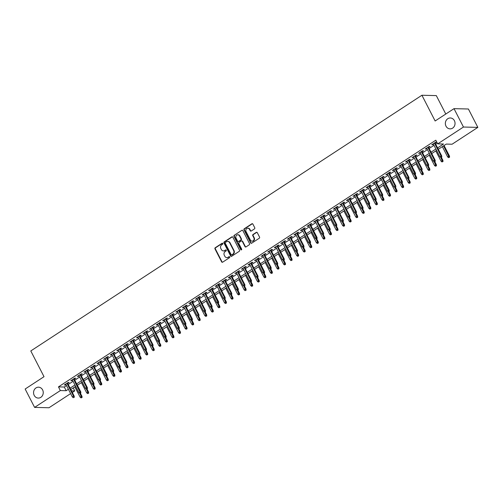 <?xml version="1.0" encoding="UTF-8"?>
<svg xmlns="http://www.w3.org/2000/svg" width="503" height="503" viewBox="0 0 503 503"><rect width="100%" height="100%" fill="white"/><g stroke="black" fill="none" stroke-linecap="round" stroke-linejoin="round"><path stroke-width="0.75" d="M222.798 243.471A0.585 0.522 -88.6 0 0 222.087 243.263L215.24 247.734A0.836 0.742 -88.6 0 0 214.97 248.878L221.647 261.868A0.836 0.742 -88.6 0 0 222.659 262.17L229.506 257.693A0.585 0.522 -88.6 0 0 229.261 256.605A0.585 0.522 -88.6 0 0 228.984 256.687L228.098 257.266A2.672 2.377 -88.6 0 1 224.847 256.304L224.294 255.222A2.672 2.377 -88.6 0 1 225.168 251.563L226.054 250.984A0.585 0.522 -88.6 0 0 225.809 249.897A0.585 0.522 -88.6 0 0 225.533 249.972L224.646 250.551A2.672 2.377 -88.6 0 1 221.402 249.589L220.842 248.507A2.672 2.377 -88.6 0 1 221.716 244.848L222.603 244.269A0.585 0.522 -88.6 0 0 222.798 243.471M222.552 243.226A0.585 0.522 -88.6 0 0 222.477 243.27L215.63 247.746A0.836 0.742 -88.6 0 0 215.359 248.891L222.03 261.881A0.836 0.742 -88.6 0 0 222.464 262.258M229.45 256.656A0.585 0.522 -88.6 0 0 229.374 256.693L228.098 257.266M226.004 249.941A0.585 0.522 -88.6 0 0 225.922 249.985L224.646 250.551M445.998 126.165A5.451 4.848 -88.6 0 0 450.066 128.869A5.451 4.848 -88.6 0 0 454.36 126.184A5.451 4.848 -88.6 0 0 454.398 120.676A5.451 4.848 -88.6 0 0 450.336 117.972A5.451 4.848 -88.6 0 0 446.035 120.657A5.451 4.848 -88.6 0 0 445.998 126.165M34.204 395.377A5.451 4.848 -88.6 0 0 38.272 398.08A5.451 4.848 -88.6 0 0 42.566 395.396A5.451 4.848 -88.6 0 0 42.604 389.888A5.451 4.848 -88.6 0 0 38.536 387.184A5.451 4.848 -88.6 0 0 34.242 389.869A5.451 4.848 -88.6 0 0 34.204 395.377M254.474 228.884A0.836 0.742 -88.6 0 0 254.751 227.74L252.877 224.093A0.836 0.742 -88.6 0 0 251.858 223.797L244.257 228.764A0.836 0.742 -88.6 0 0 243.986 229.909L250.664 242.899A0.836 0.742 -88.6 0 0 251.676 243.201L259.278 238.227A0.836 0.742 -88.6 0 0 259.554 237.089L257.291 232.682A0.836 0.742 -88.6 0 0 256.272 232.386L253.022 234.511A0.836 0.742 -88.6 0 0 252.751 235.656L253.87 237.837A2.238 1.987 -88.6 0 1 250.425 240.088L246.03 231.537A2.238 1.987 -88.6 0 1 249.475 229.286L250.205 230.707A0.836 0.742 -88.6 0 0 251.223 231.009L254.474 228.884M70.627 393.604L48.992 407.751L34.6 407.399L25.15 389.02L44.019 376.684L30.79 350.949L421.916 95.249L435.139 120.984L454.008 108.654L463.458 127.033L477.85 127.385L452.09 144.223L446.255 144.084L438.302 149.284M34.6 407.399L60.354 390.561L66.189 390.705L68.395 389.259M437.591 147.901L443.533 144.015L437.698 143.871L435.805 140.199L58.467 386.882L60.354 390.561M437.698 143.871L463.458 127.033M232.845 237.19A0.836 0.742 -88.6 0 0 231.826 236.894L224.225 241.861A0.836 0.742 -88.6 0 0 223.954 243.006L230.632 255.996A0.836 0.742 -88.6 0 0 231.644 256.297L239.246 251.324A0.836 0.742 -88.6 0 0 239.522 250.186L232.845 237.19M234.241 235.31L241.842 230.343A0.836 0.742 -88.6 0 1 242.861 230.644L249.538 243.634A0.836 0.742 -88.6 0 1 249.262 244.779L246.011 246.904A0.836 0.742 -88.6 0 1 244.992 246.602L242.289 241.333A0.836 0.742 -88.6 0 0 241.27 241.038L239.114 242.446A0.836 0.742 -88.6 0 0 238.843 243.59L241.66 249.073A0.585 0.522 -88.6 0 1 240.761 249.664L233.97 236.454A0.836 0.742 -88.6 0 1 234.241 235.31L241.842 230.343M67.672 383.437L69.15 382.469L68.175 382.45L64.239 385.021L65.975 384.55M74.23 379.149L75.714 378.181L74.74 378.155L70.804 380.733L72.533 380.262M80.794 374.861L82.272 373.892L81.304 373.867L77.361 376.439L79.097 375.967M87.359 370.566L88.836 369.598L87.862 369.579L83.926 372.151L85.661 371.679M93.923 366.278L95.4 365.31L94.426 365.285L90.49 367.863L92.219 367.391M100.481 361.99L101.964 361.022L100.99 360.997L97.054 363.568L98.783 363.097M107.045 357.696L108.522 356.728L107.554 356.709L103.612 359.28L105.347 358.809M113.609 353.408L115.086 352.44L114.112 352.414L110.176 354.992L111.911 354.514M120.173 349.12L121.651 348.151L120.676 348.126L116.74 350.698L118.469 350.226M126.731 344.825L128.215 343.857L127.24 343.838L123.304 346.41L125.033 345.938M133.295 340.537L134.773 339.569L133.804 339.544L129.862 342.122L131.597 341.644M139.859 336.243L141.337 335.281L140.362 335.256L136.426 337.827L138.162 337.356M146.423 331.955L147.901 330.987L146.926 330.968L142.99 333.539L144.719 333.068M152.981 327.667L154.459 326.699L153.49 326.673L149.554 329.251L151.284 328.773M159.545 323.372L161.023 322.41L160.055 322.385L156.112 324.957L157.848 324.485M166.109 319.084L167.587 318.116L166.612 318.097L162.676 320.669L164.412 320.197M172.667 314.796L174.151 313.828L173.177 313.803L169.241 316.381L170.97 315.903M179.231 310.502L180.709 309.54L179.741 309.515L175.799 312.086L177.534 311.615M185.796 306.214L187.273 305.246L186.299 305.227L182.363 307.798L184.098 307.327M192.36 301.926L193.837 300.957L192.863 300.932L188.927 303.51L190.656 303.032M198.918 297.631L200.401 296.669L199.427 296.644L195.491 299.216L197.22 298.744M205.482 293.343L206.959 292.375L205.991 292.356L202.049 294.928L203.784 294.456M212.046 289.055L213.524 288.087L212.549 288.062L208.613 290.64L210.348 290.162M218.61 284.761L220.088 283.799L219.113 283.774L215.177 286.345L216.906 285.874M225.168 280.473L226.652 279.505L225.677 279.486L221.741 282.057L223.47 281.586M231.732 276.185L233.21 275.216L232.241 275.191L228.299 277.769L230.034 277.291M238.296 271.89L239.774 270.928L238.799 270.903L234.863 273.475L236.599 273.003M244.86 267.602L246.338 266.634L245.363 266.615L241.427 269.187L243.156 268.715M251.418 263.314L252.896 262.346L251.928 262.321L247.992 264.899L249.721 264.421M257.982 259.02L259.46 258.058L258.492 258.033L254.549 260.604L256.285 260.133M264.547 254.732L266.024 253.764L265.05 253.745L261.114 256.316L262.849 255.845M271.104 250.444L272.588 249.475L271.614 249.45L267.678 252.028L269.407 251.55M277.669 246.149L279.146 245.187L278.178 245.162L274.236 247.734L275.971 247.262M284.233 241.861L285.71 240.893L284.736 240.868L280.8 243.446L282.535 242.974M290.797 237.573L292.274 236.605L291.3 236.58L287.364 239.158L289.093 238.68M297.355 233.279L298.839 232.317L297.864 232.292L293.928 234.863L295.657 234.392M303.919 228.991L305.396 228.022L304.428 227.997L300.486 230.575L302.221 230.104M310.483 224.703L311.961 223.734L310.986 223.709L307.05 226.287L308.785 225.809M317.047 220.408L318.525 219.446L317.55 219.421L313.614 221.993L315.343 221.521M323.605 216.12L325.089 215.152L324.114 215.127L320.178 217.705L321.907 217.233M330.169 211.832L331.647 210.864L330.678 210.839L326.736 213.417L328.472 212.939M336.733 207.538L338.211 206.576L337.236 206.551L333.3 209.122L335.036 208.651M343.298 203.25L344.775 202.281L343.8 202.256L339.865 204.834L341.594 204.363M349.855 198.962L351.333 197.993L350.365 197.968L346.429 200.54L348.158 200.068M356.42 194.667L357.897 193.705L356.929 193.68L352.987 196.252L354.722 195.78M362.984 190.379L364.461 189.411L363.487 189.386L359.551 191.964L361.286 191.492M369.548 186.091L371.025 185.123L370.051 185.098L366.115 187.669L367.844 187.198M376.106 181.797L377.583 180.829L376.615 180.81L372.679 183.381L374.408 182.91M382.67 177.509L384.147 176.54L383.173 176.515L379.237 179.093L380.972 178.622M389.234 173.221L390.712 172.252L389.737 172.227L385.801 174.799L387.536 174.327M395.792 168.926L397.276 167.958L396.301 167.939L392.365 170.511L394.094 170.039M402.356 164.638L403.834 163.67L402.865 163.645L398.923 166.223L400.658 165.751M408.92 160.35L410.398 159.382L409.423 159.357L405.487 161.928L407.223 161.457M415.484 156.056L416.962 155.087L415.987 155.069L412.051 157.64L413.78 157.169M422.042 151.768L423.526 150.799L422.551 150.774L418.615 153.352L420.345 152.881M428.606 147.48L430.084 146.511L429.116 146.486L425.173 149.058L426.909 148.586M58.467 386.882L64.302 387.027L66.503 385.587M68.201 384.474L73.067 381.293M74.765 380.186L79.631 377.005M81.329 375.892L86.189 372.717M87.893 371.604L92.753 368.422M94.451 367.316L99.317 364.134M101.015 363.021L105.882 359.846M107.579 358.733L112.439 355.552M114.143 354.445L119.004 351.264M120.701 350.151L125.568 346.976M127.265 345.863L132.132 342.681M133.829 341.575L138.69 338.393M140.394 337.28L145.254 334.105M146.951 332.992L151.818 329.811M153.516 328.704L158.382 325.523M160.08 324.41L164.94 321.235M166.638 320.122L171.504 316.94M173.202 315.834L178.068 312.652M179.766 311.539L184.626 308.364M186.33 307.251L191.19 304.07M192.888 302.963L197.754 299.782M199.452 298.669L204.319 295.494M206.016 294.381L210.876 291.199M212.58 290.093L217.441 286.911M219.138 285.798L224.005 282.623M225.702 281.51L230.569 278.329M232.267 277.222L237.127 274.041M238.831 272.928L243.691 269.753M245.389 268.64L250.255 265.458M251.953 264.352L256.819 261.17M258.517 260.057L263.377 256.882M265.075 255.769L269.941 252.588M271.639 251.481L276.505 248.3M278.203 247.187L283.063 244.012M284.767 242.899L289.627 239.717M291.325 238.611L296.192 235.429M297.889 234.316L302.756 231.135M304.453 230.028L309.314 226.847M311.017 225.74L315.878 222.559M317.575 221.446L322.442 218.264M324.139 217.158L329.006 213.976M330.704 212.863L335.564 209.688M337.268 208.575L342.128 205.394M343.826 204.287L348.692 201.106M350.39 199.993L355.256 196.818M356.954 195.705L361.814 192.523M363.518 191.417L368.378 188.235M370.076 187.122L374.942 183.947M376.64 182.834L381.507 179.653M383.204 178.546L388.065 175.365M389.762 174.252L394.629 171.077M396.326 169.964L401.193 166.782M402.89 165.676L407.751 162.494M409.455 161.381L414.315 158.206M416.012 157.093L420.879 153.912M422.577 152.805L427.443 149.624M429.141 148.511L434.001 145.336M435.705 144.223L437.333 143.16M435.17 143.185L436.648 142.217L435.673 142.198L431.737 144.77L433.473 144.298M445.784 114.03L436.308 95.601L421.916 95.249M454.008 108.654L468.4 109L477.85 127.385M73.231 387.951L74.752 390.913L72.325 392.497M71.47 390.831L74.752 390.913M436.604 150.391L431.737 153.572M430.04 154.685L425.18 157.86M423.476 158.973L418.615 162.155M416.918 163.261L412.051 166.443M410.354 167.556L405.487 170.731M403.79 171.844L398.929 175.025M397.225 176.132L392.365 179.313M390.668 180.426L385.801 183.601M384.103 184.714L379.237 187.896M377.539 189.002L372.679 192.184M370.981 193.297L366.115 196.472M364.417 197.585L359.551 200.766M357.853 201.873L352.993 205.054M351.289 206.167L346.429 209.342M344.731 210.455L339.865 213.637M338.167 214.743L333.3 217.925M331.603 219.038L326.743 222.213M325.039 223.326L320.178 226.507M318.481 227.614L313.614 230.795M311.917 231.908L307.05 235.083M305.352 236.196L300.492 239.378M298.788 240.484L293.928 243.666M292.23 244.779L287.364 247.954M285.666 249.067L280.8 252.248M279.102 253.355L274.242 256.536M272.544 257.649L267.678 260.824M265.98 261.937L261.114 265.119M259.416 266.225L254.556 269.407M252.852 270.52L247.992 273.695M246.294 274.808L241.427 277.989M239.73 279.096L234.863 282.277M233.166 283.39L228.305 286.565M226.601 287.678L221.741 290.86M220.044 291.966L215.177 295.148M213.479 296.261L208.613 299.442M206.915 300.549L202.055 303.73M200.351 304.837L195.491 308.018M193.793 309.131L188.927 312.313M187.229 313.419L182.363 316.601M180.665 317.714L175.805 320.889M174.101 322.002L169.241 325.183M167.543 326.29L162.676 329.471M160.979 330.584L156.112 333.759M154.415 334.872L149.554 338.054M147.857 339.16L142.99 342.342M141.293 343.455L136.426 346.63M134.729 347.743L129.868 350.924M128.164 352.031L123.304 355.212M121.607 356.325L116.74 359.5M115.042 360.613L110.176 363.795M108.478 364.901L103.618 368.083M101.914 369.196L97.054 372.371M95.356 373.484L90.49 376.665M88.792 377.772L83.926 380.953M82.228 382.066L77.368 385.241M75.664 386.354L70.804 389.536M70.093 388.153L74.96 384.971M76.657 383.858L81.517 380.683M83.215 379.57L88.082 376.389M89.779 375.282L94.646 372.101M96.343 370.988L101.204 367.812M102.908 366.7L107.768 363.518M109.465 362.411L114.332 359.23M116.03 358.117L120.896 354.942M122.594 353.829L127.454 350.648M129.158 349.541L134.018 346.36M135.716 345.247L140.582 342.071M142.28 340.959L147.146 337.777M148.844 336.67L153.704 333.489M155.408 332.376L160.268 329.201M161.966 328.088L166.833 324.907M168.53 323.8L173.397 320.618M175.094 319.506L179.955 316.33M181.652 315.218L186.519 312.036M188.216 310.929L193.083 307.748M194.78 306.635L199.641 303.46M201.345 302.347L206.205 299.166M207.902 298.059L212.769 294.877M214.467 293.765L219.333 290.589M221.031 289.476L225.891 286.295M227.595 285.188L232.455 282.007M234.153 280.894L239.019 277.719M240.717 276.606L245.583 273.425M247.281 272.318L252.141 269.136M253.845 268.024L258.705 264.848M260.403 263.735L265.27 260.554M266.967 259.447L271.834 256.266M273.531 255.153L278.392 251.978M280.089 250.865L284.956 247.683M286.653 246.577L291.52 243.395M293.218 242.283L298.078 239.107M299.782 237.994L304.642 234.813M306.34 233.706L311.206 230.525M312.904 229.412L317.77 226.237M319.468 225.124L324.328 221.942M326.032 220.836L330.892 217.654M332.59 216.541L337.456 213.366M339.154 212.253L344.021 209.072M345.718 207.965L350.578 204.784M352.282 203.671L357.143 200.496M358.84 199.383L363.707 196.201M365.404 195.095L370.271 191.913M371.969 190.8L376.829 187.619M378.526 186.512L383.393 183.331M385.091 182.224L389.957 179.043M391.655 177.93L396.515 174.748M398.219 173.642L403.079 170.46M404.777 169.348L409.643 166.172M411.341 165.059L416.207 161.878M417.905 160.771L422.765 157.59M424.469 156.477L429.329 153.302M431.027 152.189L435.894 149.007M64.302 387.027L66.189 390.705M65.214 385.046L64.956 384.55M71.772 380.758L71.52 380.262M78.336 376.464L78.084 375.974M84.9 372.176L84.649 371.679M91.464 367.888L91.206 367.391M98.022 363.594L97.771 363.103M104.586 359.305L104.335 358.809M111.15 355.011L110.893 354.521M117.715 350.723L117.457 350.233M124.272 346.435L124.021 345.938M130.837 342.141L130.585 341.65M137.401 337.853L137.143 337.362M143.959 333.564L143.707 333.068M150.523 329.27L150.271 328.78M157.087 324.982L156.835 324.492M163.651 320.694L163.393 320.197M170.209 316.4L169.957 315.909M176.773 312.111L176.522 311.621M183.337 307.823L183.086 307.327M189.901 303.529L189.644 303.039M196.459 299.241L196.208 298.751M203.023 294.953L202.772 294.456M209.588 290.659L209.33 290.168M216.152 286.37L215.894 285.88M222.71 282.082L222.458 281.586M229.274 277.788L229.022 277.298M235.838 273.5L235.58 273.01M242.402 269.212L242.144 268.715M248.96 264.918L248.708 264.427M255.524 260.629L255.273 260.139M262.088 256.341L261.83 255.845M268.646 252.047L268.395 251.557M275.21 247.759L274.959 247.262M281.774 243.471L281.523 242.974M288.338 239.177L288.081 238.686M294.896 234.888L294.645 234.392M301.46 230.6L301.209 230.104M308.025 226.306L307.773 225.816M314.589 222.018L314.331 221.521M321.147 217.73L320.895 217.233M327.711 213.435L327.459 212.945M334.275 209.147L334.017 208.651M340.839 204.859L340.581 204.363M347.397 200.565L347.145 200.075M353.961 196.277L353.71 195.78M360.525 191.989L360.267 191.492M367.083 187.694L366.832 187.204M373.647 183.406L373.396 182.91M380.211 179.118L379.96 178.622M386.776 174.824L386.518 174.334M393.333 170.536L393.082 170.039M399.898 166.248L399.646 165.751M406.462 161.953L406.21 161.463M413.026 157.665L412.768 157.169M419.584 153.377L419.332 152.881M426.148 149.083L425.896 148.592M432.712 144.795L432.454 144.298M223.59 250.909A2.672 2.377 -88.6 0 0 225.036 250.563M227.042 257.624A2.672 2.377 -88.6 0 0 228.488 257.272M232.411 236.812A0.836 0.742 -88.6 0 0 232.216 236.9L224.615 241.868A0.836 0.742 -88.6 0 0 224.344 243.012L231.022 256.002A0.836 0.742 -88.6 0 0 231.449 256.385M225.457 242.408A0.585 0.522 -88.6 0 0 225.262 243.207L231.122 254.612A0.585 0.522 -88.6 0 0 231.833 254.82L232.77 254.21A2.672 2.377 -88.6 0 0 233.644 250.557L229.638 242.76A2.672 2.377 -88.6 0 0 226.388 241.798L225.457 242.408M231.757 254.864A0.585 0.522 -88.6 0 0 232.223 254.832L231.833 254.82M227.834 241.446A2.672 2.377 -88.6 0 1 230.028 242.767L234.033 250.563A2.672 2.377 -88.6 0 1 233.159 254.222L232.223 254.832M241.855 240.956A0.836 0.742 -88.6 0 1 242.679 241.346L245.382 246.615A0.836 0.742 -88.6 0 0 245.816 246.992M234.631 235.322A0.836 0.742 -88.6 0 0 234.36 236.467L241.144 249.67A0.585 0.522 -88.6 0 0 241.39 249.916M239.478 235.869A2.238 1.987 -88.6 0 0 236.033 238.12L237.579 241.132A0.836 0.742 -88.6 0 0 238.592 241.434L240.755 240.025A0.836 0.742 -88.6 0 0 241.025 238.881L239.478 235.869L239.868 235.876A2.238 1.987 -88.6 0 0 238.001 234.775M238.397 241.522A0.836 0.742 -88.6 0 0 238.982 241.446L238.592 241.434M239.868 235.876L241.415 238.894A0.836 0.742 -88.6 0 1 241.144 240.032L238.982 241.446M247.998 228.192A2.238 1.987 -88.6 0 1 249.865 229.293L250.595 230.72A0.836 0.742 -88.6 0 0 251.028 231.097M252.286 241.195A2.238 1.987 -88.6 0 0 254.26 237.844L253.87 237.837M256.857 232.304A0.836 0.742 -88.6 0 0 256.662 232.392L253.411 234.517A0.836 0.742 -88.6 0 0 253.135 235.662L254.26 237.844M252.443 223.716A0.836 0.742 -88.6 0 0 252.248 223.804L244.647 228.771A0.836 0.742 -88.6 0 0 244.376 229.915L251.054 242.905A0.836 0.742 -88.6 0 0 251.481 243.289M81.021 397.898L82.064 397.477L81.021 397.898L80.109 397.106L81.989 396.351L80.411 393.283M81.675 397.464L79.782 393.403L80.845 392.994L79.801 393.415L78.889 392.629L72.281 379.765M80.109 397.106L74.853 386.882M81.989 396.351L82.064 397.477M73.897 397.276L73.237 397.71L74.281 397.288L73.507 396.144L72.331 396.917L65.717 384.053M66.899 383.286L73.507 396.144L74.211 396.163L67.415 382.946M74.281 397.288L74.211 396.163M72.331 396.917L73.237 397.71M87.579 393.604L88.629 393.189L87.579 393.604L86.673 392.818L88.553 392.063L86.975 388.989M88.239 393.176L86.346 389.108M86.673 392.818L81.417 382.594M88.553 392.063L88.629 393.189M94.143 389.316L95.186 388.894L94.143 389.316L93.237 388.53L95.117 387.769L93.539 384.701M94.803 388.888L92.91 384.82M93.237 388.53L87.981 378.306M95.117 387.769L95.186 388.894M100.707 385.028L101.751 384.606L100.707 385.028L99.795 384.235L101.681 383.481L100.097 380.413M101.361 384.594L99.468 380.532M99.795 384.235L94.545 374.012M101.681 383.481L101.751 384.606M107.271 380.733L108.315 380.318L107.271 380.733L106.359 379.947L108.239 379.193L106.661 376.118M107.925 380.306L106.032 376.238L107.095 375.835L106.051 376.257L105.14 375.471L98.531 362.606M106.359 379.947L101.103 369.724M108.239 379.193L108.315 380.318M78.889 392.629L80.776 391.875L73.979 378.652M80.455 392.988L73.463 378.992M80.845 392.994L80.776 391.875M87.019 388.7L86.365 389.127L87.409 388.706L87.019 388.7L86.635 387.568L85.453 388.341L78.845 375.477M80.027 374.704L86.635 387.568L87.333 387.58L80.543 374.364M87.409 388.706L87.333 387.58M85.453 388.341L86.365 389.127M93.583 384.405L92.923 384.839L93.973 384.418L93.583 384.405L93.2 383.273L92.018 384.047L85.403 371.183M86.585 370.415L93.2 383.273L93.898 383.292L87.107 370.076M93.973 384.418L93.898 383.292M92.018 384.047L92.923 384.839M100.147 380.117L99.487 380.545L100.531 380.123L99.757 378.985L98.582 379.759L91.967 366.894M93.149 366.121L99.757 378.985L100.462 379.004L93.665 365.782M100.531 380.123L100.462 379.004M98.582 379.759L99.487 380.545M113.829 376.445L114.879 376.024L113.829 376.445L112.924 375.659L114.803 374.898L113.225 371.83M114.489 376.018L112.597 371.95M112.924 375.659L107.667 365.436M114.803 374.898L114.879 376.024M105.14 375.471L107.026 374.71L100.229 361.494M106.705 375.829L99.713 361.833M107.095 375.835L107.026 374.71M120.393 372.157L121.437 371.736L120.393 372.157L119.488 371.365L121.368 370.61L119.789 367.542M121.053 371.723L119.161 367.662M119.488 371.365L114.231 361.141M121.368 370.61L121.437 371.736M113.269 371.535L112.615 371.969L113.659 371.547L113.269 371.535L112.886 370.403L111.704 371.176L105.096 358.312M106.271 357.539L112.886 370.403L113.584 370.422L106.793 357.205M113.659 371.547L113.584 370.422M111.704 371.176L112.615 371.969M126.957 367.863L128.001 367.448L126.957 367.863L126.046 367.077L127.932 366.322L126.347 363.248M127.611 367.435L125.719 363.367M126.046 367.077L120.795 356.853M127.932 366.322L128.001 367.448M119.833 367.247L119.173 367.674L120.223 367.253L119.833 367.247L119.45 366.115L118.268 366.888L111.653 354.024M112.835 353.251L119.45 366.115L120.148 366.134L113.357 352.911M120.223 367.253L120.148 366.134M118.268 366.888L119.173 367.674M133.521 363.575L134.565 363.153L133.521 363.575L132.61 362.789L134.49 362.028L132.911 358.96M134.175 363.147L132.283 359.079M132.61 362.789L127.353 352.565M134.49 362.028L134.565 363.153M126.391 362.959L125.737 363.386L126.781 362.965L126.391 362.959L126.008 361.827L124.826 362.6L118.218 349.736M119.4 348.963L126.008 361.827L126.712 361.839L119.915 348.623M126.781 362.965L126.712 361.839M124.826 362.6L125.737 363.386M140.079 359.287L141.129 358.865L140.079 359.287L139.174 358.494L141.054 357.74L139.476 354.672M140.739 358.853L138.847 354.791L139.909 354.382L138.866 354.804L137.954 354.018L131.346 341.153M139.174 358.494L133.917 348.271M141.054 357.74L141.129 358.865M132.955 358.664L132.302 359.098L133.345 358.677L132.955 358.664L132.572 357.532L131.39 358.306L124.782 345.442M125.964 344.668L132.572 357.532L133.27 357.551L126.479 344.335M133.345 358.677L133.27 357.551M131.39 358.306L132.302 359.098M146.643 354.992L147.687 354.577L146.643 354.992L145.732 354.206L147.618 353.452L146.04 350.377M147.297 354.565L145.405 350.497M145.732 354.206L140.482 343.983M147.618 353.452L147.687 354.577M137.954 354.018L139.834 353.263L133.043 340.041M139.52 354.376L132.522 340.38M139.909 354.382L139.834 353.263M153.208 350.704L154.251 350.283L153.208 350.704L152.296 349.918L154.176 349.157L152.598 346.089M153.861 350.277L151.969 346.209M152.296 349.918L147.046 339.695M154.176 349.157L154.251 350.283M146.084 350.088L145.424 350.516L146.474 350.094L146.084 350.088L145.7 348.956L144.518 349.723L137.904 336.865M139.086 336.092L145.7 348.956L146.398 348.969L139.601 335.752M146.474 350.094L146.398 348.969M144.518 349.723L145.424 350.516M159.772 346.416L160.815 345.995L159.772 346.416L158.86 345.624L160.74 344.869L159.162 341.795M160.426 345.982L158.533 341.921M158.86 345.624L153.604 335.4M160.74 344.869L160.815 345.995M152.642 345.794L151.988 346.221L153.031 345.806L152.642 345.794L152.258 344.662L151.076 345.435L144.468 332.571M145.65 331.798L152.258 344.662L152.962 344.681L146.166 331.464M153.031 345.806L152.962 344.681M151.076 345.435L151.988 346.221M166.33 342.122L167.38 341.7L166.33 342.122L165.424 341.336L167.304 340.581L165.726 337.507M166.99 341.694L165.097 337.626L166.16 337.224L165.116 337.645L164.204 336.853L157.59 323.995M165.424 341.336L160.168 331.112M167.304 340.581L167.38 341.7M159.206 341.506L158.552 341.933L159.596 341.512L159.206 341.506L158.822 340.374L157.64 341.147L151.032 328.283M152.214 327.51L158.822 340.374L159.52 340.393L152.73 327.17M159.596 341.512L159.52 340.393M157.64 341.147L158.552 341.933M172.894 337.834L173.937 337.412L172.894 337.834L171.982 337.048L173.868 336.287L172.29 333.219M173.548 337.406L171.655 333.338M171.982 337.048L166.732 326.824M173.868 336.287L173.937 337.412M164.204 336.853L166.084 336.098L159.294 322.882M165.77 337.217L158.772 323.222M166.16 337.224L166.084 336.098M179.458 333.546L180.502 333.124L179.458 333.546L178.546 332.753L180.426 331.999L178.848 328.924M180.112 333.112L178.219 329.05M178.546 332.753L173.29 322.53M180.426 331.999L180.502 333.124M172.334 332.923L171.674 333.351L172.724 332.936L172.334 332.923L171.944 331.791L170.769 332.565L164.154 319.701M165.336 318.927L171.944 331.791L172.648 331.81L165.852 318.594M172.724 332.936L172.648 331.81M170.769 332.565L171.674 333.351M186.022 329.251L187.066 328.83L186.022 329.251L185.11 328.465L186.99 327.711L185.412 324.636M186.676 328.824L184.783 324.756M185.11 328.465L179.854 318.242M186.99 327.711L187.066 328.83M178.892 328.635L178.238 329.063L179.282 328.641L178.892 328.635L178.508 327.503L177.326 328.277L170.718 315.412M171.9 314.639L178.508 327.503L179.213 327.522L172.416 314.3M179.282 328.641L179.213 327.522M177.326 328.277L178.238 329.063M192.58 324.963L193.624 324.542L192.58 324.963L191.674 324.177L193.554 323.416L191.976 320.348M193.24 324.536L191.347 320.468L192.41 320.065L191.36 320.48L190.455 319.694L183.84 306.83M191.674 324.177L186.418 313.954M193.554 323.416L193.624 324.542M185.456 324.347L184.802 324.775L185.846 324.353L185.456 324.347L185.073 323.215L183.891 323.982L177.282 311.124M178.464 310.351L185.073 323.215L185.77 323.228L178.98 310.011M185.846 324.353L185.77 323.228M183.891 323.982L184.802 324.775M199.144 320.675L200.188 320.254L199.144 320.675L198.232 319.883L200.119 319.128L198.534 316.054M199.798 320.241L197.905 316.18M198.232 319.883L192.982 309.659M200.119 319.128L200.188 320.254M190.455 319.694L192.335 318.94L185.544 305.723M192.02 320.053L185.022 306.057M192.41 320.065L192.335 318.94M205.708 316.381L206.752 315.959L205.708 316.381L204.796 315.595L206.676 314.84L205.098 311.766M206.362 315.953L204.47 311.885M204.796 315.595L199.54 305.371M206.676 314.84L206.752 315.959M198.584 315.765L197.924 316.192L198.968 315.771L198.195 314.633L197.019 315.406L190.404 302.542M191.586 301.769L198.195 314.633L198.899 314.652L192.102 301.429M198.968 315.771L198.899 314.652M197.019 315.406L197.924 316.192M212.266 312.093L213.316 311.671L212.266 312.093L211.361 311.3L213.241 310.546L211.662 307.478M212.926 311.665L211.034 307.597M211.361 311.3L206.104 301.077M213.241 310.546L213.316 311.671M205.142 311.476L204.488 311.904L205.532 311.483L205.142 311.476L204.759 310.345L203.577 311.112L196.969 298.254M198.151 297.48L204.759 310.345L205.463 310.357L198.666 297.141M205.532 311.483L205.463 310.357M203.577 311.112L204.488 311.904M218.83 307.798L219.874 307.383L218.83 307.798L217.925 307.012L219.805 306.258L218.227 303.183M219.49 307.371L217.598 303.309L218.66 302.9L217.61 303.322L216.705 302.536L210.091 289.671M217.925 307.012L212.668 296.789M219.805 306.258L219.874 307.383M211.706 307.182L211.053 307.61L212.096 307.195L211.706 307.182L211.323 306.05L210.141 306.824L203.533 293.959M204.708 293.186L211.323 306.05L212.021 306.069L205.23 292.853M212.096 307.195L212.021 306.069M210.141 306.824L211.053 307.61M225.394 303.51L226.438 303.089L225.394 303.51L224.483 302.724L226.369 301.97L224.784 298.895M226.048 303.083L224.156 299.015M224.483 302.724L219.233 292.501M226.369 301.97L226.438 303.089M216.705 302.536L218.585 301.781L211.794 288.559M218.271 302.894L211.273 288.898M218.66 302.9L218.585 301.781M231.958 299.222L233.002 298.801L231.958 299.222L231.047 298.43L232.927 297.675L231.349 294.607M232.612 298.795L230.72 294.727M231.047 298.43L225.79 288.206M232.927 297.675L233.002 298.801M224.835 298.606L224.175 299.034L225.218 298.612L224.445 297.474L223.269 298.241L216.655 285.383M217.837 284.61L224.445 297.474L225.149 297.487L218.352 284.27M225.218 298.612L225.149 297.487M223.269 298.241L224.175 299.034M238.516 294.928L239.566 294.513L238.516 294.928L237.611 294.142L239.491 293.387L237.913 290.313M239.177 294.5L237.284 290.438L238.347 290.03L237.303 290.451L236.391 289.665L229.783 276.801M237.611 294.142L232.355 283.918M239.491 293.387L239.566 294.513M231.393 294.312L230.739 294.739L231.782 294.324L231.393 294.312L231.009 293.18L229.827 293.953L223.219 281.089M224.401 280.316L231.009 293.18L231.707 293.199L224.916 279.982M231.782 294.324L231.707 293.199M229.827 293.953L230.739 294.739M245.08 290.64L246.124 290.218L245.08 290.64L244.169 289.854L246.055 289.099L244.477 286.025M245.734 290.212L243.842 286.144M244.169 289.854L238.919 279.63M246.055 289.099L246.124 290.218M251.645 286.352L252.688 285.93L251.645 286.352L250.733 285.559L252.613 284.805L251.035 281.737M252.299 285.924L250.406 281.856M250.733 285.559L245.483 275.336M252.613 284.805L252.688 285.93M258.209 282.057L259.252 281.642L258.209 282.057L257.297 281.271L259.177 280.517L257.599 277.442M258.863 281.63L256.97 277.568M257.297 281.271L252.041 271.048M259.177 280.517L259.252 281.642M236.391 289.665L238.271 288.911L231.481 275.688M237.957 290.024L230.959 276.028M238.347 290.03L238.271 288.911M244.521 285.729L243.861 286.163L244.911 285.742L244.521 285.729L244.137 284.604L242.955 285.371L236.341 272.513M237.523 271.739L244.137 284.604L244.835 284.616L238.038 271.4M244.911 285.742L244.835 284.616M242.955 285.371L243.861 286.163M251.079 281.441L250.425 281.869L251.469 281.454L251.079 281.441L250.695 280.309L249.513 281.083L242.905 268.218M244.087 267.445L250.695 280.309L251.399 280.328L244.603 267.112M251.469 281.454L251.399 280.328M249.513 281.083L250.425 281.869M264.767 277.769L265.817 277.348L264.767 277.769L263.861 276.983L265.741 276.229L264.163 273.154M265.427 277.342L263.534 273.274L264.597 272.871L263.553 273.292L262.641 272.5L256.027 259.636M263.861 276.983L258.605 266.76M265.741 276.229L265.817 277.348M257.643 277.153L256.989 277.581L258.033 277.159L257.643 277.153L257.259 276.021L256.077 276.795L249.469 263.93M250.651 263.157L257.259 276.021L257.957 276.04L251.167 262.817M258.033 277.159L257.957 276.04M256.077 276.795L256.989 277.581M271.331 273.481L272.375 273.06L271.331 273.481L270.419 272.689L272.305 271.934L270.727 268.866M271.985 273.054L270.092 268.986M270.419 272.689L265.169 262.465M272.305 271.934L272.375 273.06M262.641 272.5L264.521 271.746L257.731 258.529M264.207 272.859L257.209 258.869M264.597 272.871L264.521 271.746M277.895 269.187L278.939 268.772L277.895 269.187L276.983 268.401L278.863 267.646L277.285 264.572M278.549 268.759L276.656 264.697M276.983 268.401L271.733 258.177M278.863 267.646L278.939 268.772M270.771 268.571L270.111 268.998L271.161 268.583L270.771 268.571L270.388 267.439L269.206 268.212L262.591 255.348M263.773 254.575L270.388 267.439L271.086 267.458L264.289 254.241M271.161 268.583L271.086 267.458M269.206 268.212L270.111 268.998M284.459 264.899L285.503 264.477L284.459 264.899L283.547 264.113L285.427 263.358L283.849 260.284M285.113 264.471L283.22 260.403M283.547 264.113L278.291 253.889M285.427 263.358L285.503 264.477M277.329 264.282L276.675 264.71L277.719 264.289L277.329 264.282L276.946 263.151L275.763 263.924L269.155 251.06M270.337 250.287L276.946 263.151L277.65 263.17L270.853 249.947M277.719 264.289L277.65 263.17M275.763 263.924L276.675 264.71M291.017 260.611L292.067 260.189L291.017 260.611L290.112 259.818L291.991 259.064L290.413 255.996M291.677 260.183L289.785 256.115L290.847 255.713L289.797 256.128L288.892 255.342L282.277 242.477M290.112 259.818L284.855 249.595M291.991 259.064L292.067 260.189M283.893 259.988L283.239 260.422L284.283 260.001L283.893 259.988L283.51 258.863L282.328 259.63L275.719 246.766M276.901 245.998L283.51 258.863L284.208 258.875L277.417 245.659M284.283 260.001L284.208 258.875M282.328 259.63L283.239 260.422M297.581 256.316L298.625 255.901L297.581 256.316L296.669 255.53L298.556 254.776L296.971 251.701M298.235 255.889L296.342 251.827M296.669 255.53L291.419 245.307M298.556 254.776L298.625 255.901M288.892 255.342L290.772 254.587L283.981 241.365M290.457 255.7L283.459 241.704M290.847 255.713L290.772 254.587M304.145 252.028L305.189 251.607L304.145 252.028L303.234 251.242L305.114 250.488L303.535 247.413M304.799 251.601L302.907 247.533M303.234 251.242L297.977 241.019M305.114 250.488L305.189 251.607M297.022 251.412L296.361 251.84L297.405 251.418L296.632 250.28L295.456 251.054L288.841 238.189M290.024 237.416L296.632 250.28L297.336 250.299L290.539 237.076M297.405 251.418L297.336 250.299M295.456 251.054L296.361 251.84M310.703 247.74L311.753 247.319L310.703 247.74L309.798 246.948L311.678 246.193L310.1 243.125M311.363 247.306L309.471 243.245M309.798 246.948L304.541 236.724M311.678 246.193L311.753 247.319M303.579 247.118L302.925 247.551L303.969 247.13L303.579 247.118L303.196 245.992L302.014 246.759L295.406 233.895M296.588 233.128L303.196 245.992L303.9 246.005L297.103 232.788M303.969 247.13L303.9 246.005M302.014 246.759L302.925 247.551M317.267 243.446L318.311 243.031L317.267 243.446L316.362 242.66L318.242 241.905L316.664 238.831M317.927 243.018L316.035 238.956L317.097 238.548L316.047 238.969L315.142 238.183L308.528 225.319M316.362 242.66L311.106 232.436M318.242 241.905L318.311 243.031M310.144 242.83L309.49 243.257L310.533 242.842L310.144 242.83L309.76 241.698L308.578 242.471L301.97 229.607M303.146 228.834L309.76 241.698L310.458 241.717L303.667 228.494M310.533 242.842L310.458 241.717M308.578 242.471L309.49 243.257M323.831 239.158L324.875 238.736L323.831 239.158L322.92 238.372L324.806 237.617L323.222 234.543M324.485 238.73L322.593 234.662M322.92 238.372L317.67 228.148M324.806 237.617L324.875 238.736M315.142 238.183L317.022 237.429L310.232 224.206M316.708 238.541L309.71 224.545M317.097 238.548L317.022 237.429M330.396 234.87L331.439 234.448L330.396 234.87L329.484 234.077L331.364 233.323L329.786 230.255M331.049 234.436L329.157 230.374M329.484 234.077L324.228 223.854M331.364 233.323L331.439 234.448M323.272 234.247L322.612 234.681L323.655 234.26L322.882 233.115L321.706 233.889L315.092 221.024M316.274 220.257L322.882 233.115L323.586 233.134L316.789 219.918M323.655 234.26L323.586 233.134M321.706 233.889L322.612 234.681M336.953 230.575L338.003 230.16L336.953 230.575L336.048 229.789L337.928 229.035L336.35 225.96M337.614 230.148L335.721 226.08M336.048 229.789L330.792 219.566M337.928 229.035L338.003 230.16M329.83 229.959L329.176 230.387L330.22 229.972L329.83 229.959L329.446 228.827L328.264 229.601L321.656 216.736M322.838 215.963L329.446 228.827L330.15 228.846L323.354 215.624M330.22 229.972L330.15 228.846M328.264 229.601L329.176 230.387M343.518 226.287L344.561 225.866L343.518 226.287L342.606 225.501L344.492 224.747L342.914 221.672M344.178 225.86L342.285 221.792M342.606 225.501L337.356 215.278M344.492 224.747L344.561 225.866M336.394 225.671L335.74 226.099L336.784 225.677L336.394 225.671L336.01 224.539L334.828 225.313L328.22 212.448M329.396 211.675L336.01 224.539L336.708 224.558L329.918 211.335M336.784 225.677L336.708 224.558M334.828 225.313L335.74 226.099M350.082 221.999L351.125 221.578L350.082 221.999L349.17 221.207L351.05 220.452L349.472 217.384M350.736 221.565L348.843 217.503M349.17 221.207L343.92 210.983M351.05 220.452L351.125 221.578M342.958 221.377L342.298 221.81L343.348 221.389L342.958 221.377L342.574 220.245L341.392 221.018L334.778 208.154M335.96 207.387L342.574 220.245L343.272 220.264L336.476 207.047M343.348 221.389L343.272 220.264M341.392 221.018L342.298 221.81M356.646 217.705L357.69 217.29L356.646 217.705L355.734 216.919L357.614 216.164L356.036 213.09M357.3 217.277L355.407 213.209M355.734 216.919L350.478 206.695M357.614 216.164L357.69 217.29M349.516 217.089L348.862 217.516L349.906 217.101L349.516 217.089L349.132 215.957L347.95 216.73L341.342 203.866M342.524 203.093L349.132 215.957L349.837 215.976L343.04 202.753M349.906 217.101L349.837 215.976M347.95 216.73L348.862 217.516M363.204 213.417L364.254 212.995L363.204 213.417L362.298 212.631L364.178 211.876L362.6 208.802M363.864 212.989L361.971 208.921M362.298 212.631L357.042 202.407M364.178 211.876L364.254 212.995M356.08 212.8L355.426 213.228L356.47 212.807L356.08 212.8L355.696 211.669L354.514 212.442L347.906 199.578M349.088 198.804L355.696 211.669L356.394 211.681L349.604 198.465M356.47 212.807L356.394 211.681M354.514 212.442L355.426 213.228M369.768 209.129L370.812 208.707L369.768 209.129L368.856 208.336L370.742 207.582L369.164 204.514M370.422 208.695L368.529 204.633M368.856 208.336L363.606 198.113M370.742 207.582L370.812 208.707M362.644 208.506L361.99 208.94L363.034 208.519L362.644 208.506L362.261 207.374L361.079 208.148L354.464 195.283M355.646 194.516L362.261 207.374L362.959 207.393L356.168 194.177M363.034 208.519L362.959 207.393M361.079 208.148L361.99 208.94M376.332 204.834L377.376 204.419L376.332 204.834L375.42 204.048L377.3 203.294L375.722 200.219M376.986 204.407L375.093 200.339M375.42 204.048L370.17 193.825M377.3 203.294L377.376 204.419M369.208 204.218L368.548 204.646L369.598 204.231L369.208 204.218L368.825 203.086L367.643 203.86L361.028 190.995M362.21 190.222L368.825 203.086L369.523 203.105L362.726 189.883M369.598 204.231L369.523 203.105M367.643 203.86L368.548 204.646M382.896 200.546L383.94 200.125L382.896 200.546L381.984 199.76L383.864 199.006L382.286 195.931M383.55 200.119L381.658 196.051M381.984 199.76L376.728 189.537M383.864 199.006L383.94 200.125M375.766 199.93L375.112 200.357L376.156 199.936L375.766 199.93L375.383 198.798L374.201 199.572L367.592 186.707M368.774 185.934L375.383 198.798L376.087 198.811L369.29 185.594M376.156 199.936L376.087 198.811M374.201 199.572L375.112 200.357M389.454 196.258L390.504 195.837L389.454 196.258L388.549 195.466L390.429 194.711L388.85 191.643M390.114 195.824L388.222 191.762L389.284 191.36L388.234 191.775L387.329 190.989L380.714 178.125M388.549 195.466L383.292 185.242M390.429 194.711L390.504 195.837M382.33 195.636L381.676 196.069L382.72 195.648L382.33 195.636L381.947 194.504L380.765 195.277L374.157 182.413M375.339 181.646L381.947 194.504L382.645 194.523L375.854 181.306M382.72 195.648L382.645 194.523M380.765 195.277L381.676 196.069M396.018 191.964L397.062 191.549L396.018 191.964L395.106 191.178L396.993 190.423L395.415 187.349M396.672 191.536L394.78 187.468M395.106 191.178L389.856 180.954M396.993 190.423L397.062 191.549M387.329 190.989L389.209 190.235L382.418 177.012M388.894 191.347L381.896 177.352M389.284 191.36L389.209 190.235M402.582 187.676L403.626 187.254L402.582 187.676L401.671 186.89L403.551 186.135L401.972 183.061M403.236 187.248L401.344 183.18M401.671 186.89L396.414 176.666M403.551 186.135L403.626 187.254M395.459 187.059L394.798 187.487L395.842 187.066L395.069 185.928L393.893 186.701L387.279 173.837M388.461 173.063L395.069 185.928L395.773 185.94L388.976 172.724M395.842 187.066L395.773 185.94M393.893 186.701L394.798 187.487M409.14 183.388L410.19 182.966L409.14 183.388L408.235 182.595L410.115 181.841L408.537 178.772M409.8 182.954L407.908 178.892M408.235 182.595L402.978 172.372M410.115 181.841L410.19 182.966M402.016 182.765L401.363 183.199L402.406 182.778L402.016 182.765L401.633 181.633L400.451 182.407L393.843 169.542M395.025 168.775L401.633 181.633L402.337 181.652L395.54 168.436M402.406 182.778L402.337 181.652M400.451 182.407L401.363 183.199M415.704 179.093L416.748 178.678L415.704 179.093L414.799 178.307L416.679 177.553L415.101 174.478M416.365 178.666L414.472 174.598L415.535 174.195L414.485 174.616L413.579 173.831L406.965 160.966M414.799 178.307L409.543 168.084M416.679 177.553L416.748 178.678M408.581 178.477L407.927 178.905L408.97 178.483L408.581 178.477L408.197 177.345L407.015 178.119L400.407 165.254M401.589 164.481L408.197 177.345L408.895 177.364L402.104 164.141M408.97 178.483L408.895 177.364M407.015 178.119L407.927 178.905M422.269 174.805L423.312 174.384L422.269 174.805L421.357 174.019L423.243 173.258L421.659 170.19M422.922 174.378L421.03 170.31M421.357 174.019L416.107 163.796M423.243 173.258L423.312 174.384M413.579 173.831L415.459 173.07L408.669 159.853M415.145 174.189L408.147 160.193M415.535 174.195L415.459 173.07M428.833 170.517L429.876 170.096L428.833 170.517L427.921 169.725L429.801 168.97L428.223 165.902M429.487 170.083L427.594 166.021M427.921 169.725L422.665 159.501M429.801 168.97L429.876 170.096M421.709 169.895L421.049 170.328L422.092 169.907L421.319 168.763L420.143 169.536L413.529 156.672M414.711 155.905L421.319 168.763L422.023 168.782L415.226 155.565M422.092 169.907L422.023 168.782M420.143 169.536L421.049 170.328M435.391 166.223L436.441 165.808L435.391 166.223L434.485 165.437L436.365 164.682L434.787 161.608M436.051 165.795L434.158 161.727M434.485 165.437L429.229 155.213M436.365 164.682L436.441 165.808M428.267 165.606L427.613 166.034L428.657 165.613L428.267 165.606L427.883 164.475L426.701 165.248L420.093 152.384M421.275 151.61L427.883 164.475L428.587 164.494L421.791 151.271M428.657 165.613L428.587 164.494M426.701 165.248L427.613 166.034M441.955 161.935L442.998 161.513L441.955 161.935L441.049 161.149L442.929 160.388L441.351 157.32M442.615 161.507L440.722 157.439M441.049 161.149L435.793 150.925M442.929 160.388L442.998 161.513M434.831 161.318L434.177 161.746L435.221 161.325L434.831 161.318L434.447 160.187L433.265 160.96L426.657 148.096M427.833 147.322L434.447 160.187L435.145 160.199L428.355 146.983M435.221 161.325L435.145 160.199M433.265 160.96L434.177 161.746M448.519 157.646L449.563 157.225L448.519 157.646L447.607 156.854L449.487 156.1L444.055 145.524M449.173 157.213L443.533 145.857M447.607 156.854L442.357 146.631M449.487 156.1L449.563 157.225M441.395 157.024L440.735 157.458L441.785 157.037L441.395 157.024L441.012 155.892L439.829 156.666L433.215 143.801M434.397 143.028L441.012 155.892L441.709 155.911L434.919 142.695M441.785 157.037L441.709 155.911M439.829 156.666L440.735 157.458M222.477 243.27L222.087 243.263M229.374 256.693L228.984 256.687M225.922 249.985L225.533 249.972M222.03 261.881L221.647 261.868M215.359 248.891L214.97 248.878M215.63 247.746L215.24 247.734M231.022 256.002L230.632 255.996M224.344 243.012L223.954 243.006M224.615 241.868L224.225 241.861M232.216 236.9L231.826 236.894M233.159 254.222L232.77 254.21M234.033 250.563L233.644 250.557M230.028 242.767L229.638 242.76M245.382 246.615L244.992 246.602M242.679 241.346L242.289 241.333M241.144 249.67L240.761 249.664M234.36 236.467L233.97 236.454M241.144 240.032L240.755 240.025M241.415 238.894L241.025 238.881M250.595 230.72L250.205 230.707M249.865 229.293L249.475 229.286M253.135 235.662L252.751 235.656M253.411 234.517L253.022 234.511M256.662 232.392L256.272 232.386M251.054 242.905L250.664 242.899M244.376 229.915L243.986 229.909M244.647 228.771L244.257 228.764M252.248 223.804L251.858 223.797M223.785 250.928L223.395 250.915M227.237 257.637L226.847 257.63M231.952 254.914L231.562 254.902M228.029 241.446L227.639 241.434M242.05 240.931L241.666 240.924M238.196 234.769L237.806 234.763M238.592 241.559L238.202 241.547M248.193 228.186L247.809 228.173M252.481 241.207L252.091 241.201"/></g></svg>
